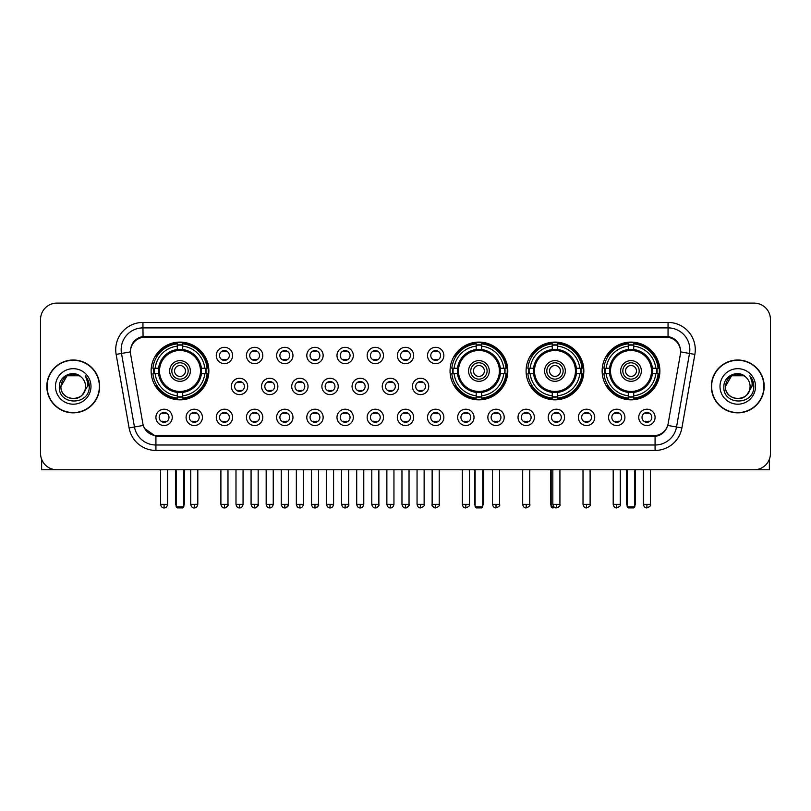 <?xml version="1.0" encoding="UTF-8"?>
<svg xmlns="http://www.w3.org/2000/svg" width="811" height="811" viewBox="0 0 811 811"><rect width="100%" height="100%" fill="white"/><g stroke="black" fill="none" stroke-linecap="round" stroke-linejoin="round"><path stroke-width="1.22" d="M450.054 370.962A28.872 28.872 0 0 0 478.926 399.833A28.872 28.872 0 0 0 507.798 370.962A28.872 28.872 0 0 0 478.926 342.1A28.872 28.872 0 0 0 450.054 370.962M526.096 370.962A28.872 28.872 0 0 0 554.967 399.833A28.872 28.872 0 0 0 583.839 370.962A28.872 28.872 0 0 0 554.967 342.1A28.872 28.872 0 0 0 526.096 370.962M602.137 370.962A28.872 28.872 0 0 0 631.009 399.833A28.872 28.872 0 0 0 659.88 370.962A28.872 28.872 0 0 0 631.009 342.1A28.872 28.872 0 0 0 602.137 370.962M151.12 370.962A28.872 28.872 0 0 0 179.991 399.833A28.872 28.872 0 0 0 208.863 370.962A28.872 28.872 0 0 0 179.991 342.1A28.872 28.872 0 0 0 151.12 370.962M202.436 417.371A8.171 8.171 0 0 1 194.265 425.542A8.171 8.171 0 0 1 186.094 417.371A8.171 8.171 0 0 1 194.265 409.2A8.171 8.171 0 0 1 202.436 417.371M189.358 417.371A4.907 4.907 0 0 0 194.265 422.278A4.907 4.907 0 0 0 199.171 417.371A4.907 4.907 0 0 0 194.265 412.475A4.907 4.907 0 0 0 189.358 417.371M232.615 417.371A8.171 8.171 0 0 1 224.444 425.542A8.171 8.171 0 0 1 216.273 417.371A8.171 8.171 0 0 1 224.444 409.2A8.171 8.171 0 0 1 232.615 417.371M219.538 417.371A4.907 4.907 0 0 0 224.444 422.278A4.907 4.907 0 0 0 229.341 417.371A4.907 4.907 0 0 0 224.444 412.475A4.907 4.907 0 0 0 219.538 417.371M262.784 417.371A8.171 8.171 0 0 1 254.613 425.542A8.171 8.171 0 0 1 246.443 417.371A8.171 8.171 0 0 1 254.613 409.2A8.171 8.171 0 0 1 262.784 417.371M249.717 417.371A4.907 4.907 0 0 0 254.613 422.278A4.907 4.907 0 0 0 259.52 417.371A4.907 4.907 0 0 0 254.613 412.475A4.907 4.907 0 0 0 249.717 417.371M292.964 417.371A8.171 8.171 0 0 1 284.793 425.542A8.171 8.171 0 0 1 276.622 417.371A8.171 8.171 0 0 1 284.793 409.2A8.171 8.171 0 0 1 292.964 417.371M279.896 417.371A4.907 4.907 0 0 0 284.793 422.278A4.907 4.907 0 0 0 289.699 417.371A4.907 4.907 0 0 0 284.793 412.475A4.907 4.907 0 0 0 279.896 417.371M323.143 417.371A8.171 8.171 0 0 1 314.972 425.542A8.171 8.171 0 0 1 306.801 417.371A8.171 8.171 0 0 1 314.972 409.2A8.171 8.171 0 0 1 323.143 417.371M310.066 417.371A4.907 4.907 0 0 0 314.972 422.278A4.907 4.907 0 0 0 319.869 417.371A4.907 4.907 0 0 0 314.972 412.475A4.907 4.907 0 0 0 310.066 417.371M353.322 417.371A8.171 8.171 0 0 1 345.151 425.542A8.171 8.171 0 0 1 336.981 417.371A8.171 8.171 0 0 1 345.151 409.2A8.171 8.171 0 0 1 353.322 417.371M340.245 417.371A4.907 4.907 0 0 0 345.151 422.278A4.907 4.907 0 0 0 350.048 417.371A4.907 4.907 0 0 0 345.151 412.475A4.907 4.907 0 0 0 340.245 417.371M383.491 417.371A8.171 8.171 0 0 1 375.321 425.542A8.171 8.171 0 0 1 367.15 417.371A8.171 8.171 0 0 1 375.321 409.2A8.171 8.171 0 0 1 383.491 417.371M370.424 417.371A4.907 4.907 0 0 0 375.321 422.278A4.907 4.907 0 0 0 380.227 417.371A4.907 4.907 0 0 0 375.321 412.475A4.907 4.907 0 0 0 370.424 417.371M413.671 417.371A8.171 8.171 0 0 1 405.5 425.542A8.171 8.171 0 0 1 397.329 417.371A8.171 8.171 0 0 1 405.5 409.2A8.171 8.171 0 0 1 413.671 417.371M400.593 417.371A4.907 4.907 0 0 0 405.5 422.278A4.907 4.907 0 0 0 410.407 417.371A4.907 4.907 0 0 0 405.5 412.475A4.907 4.907 0 0 0 400.593 417.371M443.85 417.371A8.171 8.171 0 0 1 435.679 425.542A8.171 8.171 0 0 1 427.509 417.371A8.171 8.171 0 0 1 435.679 409.2A8.171 8.171 0 0 1 443.85 417.371M430.773 417.371A4.907 4.907 0 0 0 435.679 422.278A4.907 4.907 0 0 0 440.576 417.371A4.907 4.907 0 0 0 435.679 412.475A4.907 4.907 0 0 0 430.773 417.371M474.019 417.371A8.171 8.171 0 0 1 465.849 425.542A8.171 8.171 0 0 1 457.678 417.371A8.171 8.171 0 0 1 465.849 409.2A8.171 8.171 0 0 1 474.019 417.371M460.952 417.371A4.907 4.907 0 0 0 465.849 422.278A4.907 4.907 0 0 0 470.755 417.371A4.907 4.907 0 0 0 465.849 412.475A4.907 4.907 0 0 0 460.952 417.371M504.199 417.371A8.171 8.171 0 0 1 496.028 425.542A8.171 8.171 0 0 1 487.857 417.371A8.171 8.171 0 0 1 496.028 409.2A8.171 8.171 0 0 1 504.199 417.371M491.131 417.371A4.907 4.907 0 0 0 496.028 422.278A4.907 4.907 0 0 0 500.934 417.371A4.907 4.907 0 0 0 496.028 412.475A4.907 4.907 0 0 0 491.131 417.371M534.378 417.371A8.171 8.171 0 0 1 526.207 425.542A8.171 8.171 0 0 1 518.036 417.371A8.171 8.171 0 0 1 526.207 409.2A8.171 8.171 0 0 1 534.378 417.371M521.301 417.371A4.907 4.907 0 0 0 526.207 422.278A4.907 4.907 0 0 0 531.104 417.371A4.907 4.907 0 0 0 526.207 412.475A4.907 4.907 0 0 0 521.301 417.371M564.557 417.371A8.171 8.171 0 0 1 556.387 425.542A8.171 8.171 0 0 1 548.216 417.371A8.171 8.171 0 0 1 556.387 409.2A8.171 8.171 0 0 1 564.557 417.371M551.48 417.371A4.907 4.907 0 0 0 556.387 422.278A4.907 4.907 0 0 0 561.283 417.371A4.907 4.907 0 0 0 556.387 412.475A4.907 4.907 0 0 0 551.48 417.371M594.727 417.371A8.171 8.171 0 0 1 586.556 425.542A8.171 8.171 0 0 1 578.385 417.371A8.171 8.171 0 0 1 586.556 409.2A8.171 8.171 0 0 1 594.727 417.371M581.659 417.371A4.907 4.907 0 0 0 586.556 422.278A4.907 4.907 0 0 0 591.462 417.371A4.907 4.907 0 0 0 586.556 412.475A4.907 4.907 0 0 0 581.659 417.371M624.906 417.371A8.171 8.171 0 0 1 616.735 425.542A8.171 8.171 0 0 1 608.564 417.371A8.171 8.171 0 0 1 616.735 409.2A8.171 8.171 0 0 1 624.906 417.371M611.829 417.371A4.907 4.907 0 0 0 616.735 422.278A4.907 4.907 0 0 0 621.642 417.371A4.907 4.907 0 0 0 616.735 412.475A4.907 4.907 0 0 0 611.829 417.371M655.085 417.371A8.171 8.171 0 0 1 646.914 425.542A8.171 8.171 0 0 1 638.744 417.371A8.171 8.171 0 0 1 646.914 409.2A8.171 8.171 0 0 1 655.085 417.371M642.008 417.371A4.907 4.907 0 0 0 646.914 422.278A4.907 4.907 0 0 0 651.811 417.371A4.907 4.907 0 0 0 646.914 412.475A4.907 4.907 0 0 0 642.008 417.371M172.256 417.371A8.171 8.171 0 0 1 164.086 425.542A8.171 8.171 0 0 1 155.915 417.371A8.171 8.171 0 0 1 164.086 409.2A8.171 8.171 0 0 1 172.256 417.371M159.189 417.371A4.907 4.907 0 0 0 164.086 422.278A4.907 4.907 0 0 0 168.992 417.371A4.907 4.907 0 0 0 164.086 412.475A4.907 4.907 0 0 0 159.189 417.371M247.7 386.431A8.171 8.171 0 0 1 239.529 394.602A8.171 8.171 0 0 1 231.358 386.431A8.171 8.171 0 0 1 239.529 378.261A8.171 8.171 0 0 1 247.7 386.431M234.622 386.431A4.907 4.907 0 0 0 239.529 391.338A4.907 4.907 0 0 0 244.435 386.431A4.907 4.907 0 0 0 239.529 381.535A4.907 4.907 0 0 0 234.622 386.431M277.879 386.431A8.171 8.171 0 0 1 269.708 394.602A8.171 8.171 0 0 1 261.537 386.431A8.171 8.171 0 0 1 269.708 378.261A8.171 8.171 0 0 1 277.879 386.431M264.802 386.431A4.907 4.907 0 0 0 269.708 391.338A4.907 4.907 0 0 0 274.605 386.431A4.907 4.907 0 0 0 269.708 381.535A4.907 4.907 0 0 0 264.802 386.431M308.048 386.431A8.171 8.171 0 0 1 299.877 394.602A8.171 8.171 0 0 1 291.717 386.431A8.171 8.171 0 0 1 299.877 378.261A8.171 8.171 0 0 1 308.048 386.431M294.981 386.431A4.907 4.907 0 0 0 299.877 391.338A4.907 4.907 0 0 0 304.784 386.431A4.907 4.907 0 0 0 299.877 381.535A4.907 4.907 0 0 0 294.981 386.431M338.228 386.431A8.171 8.171 0 0 1 330.057 394.602A8.171 8.171 0 0 1 321.886 386.431A8.171 8.171 0 0 1 330.057 378.261A8.171 8.171 0 0 1 338.228 386.431M325.16 386.431A4.907 4.907 0 0 0 330.057 391.338A4.907 4.907 0 0 0 334.963 386.431A4.907 4.907 0 0 0 330.057 381.535A4.907 4.907 0 0 0 325.16 386.431M368.407 386.431A8.171 8.171 0 0 1 360.236 394.602A8.171 8.171 0 0 1 352.065 386.431A8.171 8.171 0 0 1 360.236 378.261A8.171 8.171 0 0 1 368.407 386.431M355.33 386.431A4.907 4.907 0 0 0 360.236 391.338A4.907 4.907 0 0 0 365.143 386.431A4.907 4.907 0 0 0 360.236 381.535A4.907 4.907 0 0 0 355.33 386.431M398.586 386.431A8.171 8.171 0 0 1 390.415 394.602A8.171 8.171 0 0 1 382.245 386.431A8.171 8.171 0 0 1 390.415 378.261A8.171 8.171 0 0 1 398.586 386.431M385.509 386.431A4.907 4.907 0 0 0 390.415 391.338A4.907 4.907 0 0 0 395.312 386.431A4.907 4.907 0 0 0 390.415 381.535A4.907 4.907 0 0 0 385.509 386.431M428.755 386.431A8.171 8.171 0 0 1 420.585 394.602A8.171 8.171 0 0 1 412.414 386.431A8.171 8.171 0 0 1 420.585 378.261A8.171 8.171 0 0 1 428.755 386.431M415.688 386.431A4.907 4.907 0 0 0 420.585 391.338A4.907 4.907 0 0 0 425.491 386.431A4.907 4.907 0 0 0 420.585 381.535A4.907 4.907 0 0 0 415.688 386.431M232.615 355.492A8.171 8.171 0 0 1 224.444 363.663A8.171 8.171 0 0 1 216.273 355.492A8.171 8.171 0 0 1 224.444 347.321A8.171 8.171 0 0 1 232.615 355.492M219.538 355.492A4.907 4.907 0 0 0 224.444 360.398A4.907 4.907 0 0 0 229.341 355.492A4.907 4.907 0 0 0 224.444 350.595A4.907 4.907 0 0 0 219.538 355.492M262.784 355.492A8.171 8.171 0 0 1 254.613 363.663A8.171 8.171 0 0 1 246.443 355.492A8.171 8.171 0 0 1 254.613 347.321A8.171 8.171 0 0 1 262.784 355.492M249.717 355.492A4.907 4.907 0 0 0 254.613 360.398A4.907 4.907 0 0 0 259.52 355.492A4.907 4.907 0 0 0 254.613 350.595A4.907 4.907 0 0 0 249.717 355.492M292.964 355.492A8.171 8.171 0 0 1 284.793 363.663A8.171 8.171 0 0 1 276.622 355.492A8.171 8.171 0 0 1 284.793 347.321A8.171 8.171 0 0 1 292.964 355.492M279.896 355.492A4.907 4.907 0 0 0 284.793 360.398A4.907 4.907 0 0 0 289.699 355.492A4.907 4.907 0 0 0 284.793 350.595A4.907 4.907 0 0 0 279.896 355.492M323.143 355.492A8.171 8.171 0 0 1 314.972 363.663A8.171 8.171 0 0 1 306.801 355.492A8.171 8.171 0 0 1 314.972 347.321A8.171 8.171 0 0 1 323.143 355.492M310.066 355.492A4.907 4.907 0 0 0 314.972 360.398A4.907 4.907 0 0 0 319.869 355.492A4.907 4.907 0 0 0 314.972 350.595A4.907 4.907 0 0 0 310.066 355.492M353.322 355.492A8.171 8.171 0 0 1 345.151 363.663A8.171 8.171 0 0 1 336.981 355.492A8.171 8.171 0 0 1 345.151 347.321A8.171 8.171 0 0 1 353.322 355.492M340.245 355.492A4.907 4.907 0 0 0 345.151 360.398A4.907 4.907 0 0 0 350.048 355.492A4.907 4.907 0 0 0 345.151 350.595A4.907 4.907 0 0 0 340.245 355.492M383.491 355.492A8.171 8.171 0 0 1 375.321 363.663A8.171 8.171 0 0 1 367.15 355.492A8.171 8.171 0 0 1 375.321 347.321A8.171 8.171 0 0 1 383.491 355.492M370.424 355.492A4.907 4.907 0 0 0 375.321 360.398A4.907 4.907 0 0 0 380.227 355.492A4.907 4.907 0 0 0 375.321 350.595A4.907 4.907 0 0 0 370.424 355.492M413.671 355.492A8.171 8.171 0 0 1 405.5 363.663A8.171 8.171 0 0 1 397.329 355.492A8.171 8.171 0 0 1 405.5 347.321A8.171 8.171 0 0 1 413.671 355.492M400.593 355.492A4.907 4.907 0 0 0 405.5 360.398A4.907 4.907 0 0 0 410.407 355.492A4.907 4.907 0 0 0 405.5 350.595A4.907 4.907 0 0 0 400.593 355.492M443.85 355.492A8.171 8.171 0 0 1 435.679 363.663A8.171 8.171 0 0 1 427.509 355.492A8.171 8.171 0 0 1 435.679 347.321A8.171 8.171 0 0 1 443.85 355.492M430.773 355.492A4.907 4.907 0 0 0 435.679 360.398A4.907 4.907 0 0 0 440.576 355.492A4.907 4.907 0 0 0 435.679 350.595A4.907 4.907 0 0 0 430.773 355.492M130.652 354.397A14.71 14.71 0 0 1 145.128 337.143L665.872 337.143A14.71 14.71 0 0 1 680.348 354.397L668.152 423.575A14.71 14.71 0 0 1 653.666 435.73L157.334 435.73A14.71 14.71 0 0 1 142.848 423.575L130.652 354.397M153.715 373.689A26.418 26.418 0 0 1 153.715 368.245M604.732 373.689A26.418 26.418 0 0 1 604.732 368.245M528.691 373.689A26.418 26.418 0 0 1 528.691 368.245M452.65 373.689A26.418 26.418 0 0 1 452.65 368.245M46.815 386.431A26.418 26.418 0 0 0 73.233 412.85A26.418 26.418 0 0 0 99.652 386.431A26.418 26.418 0 0 0 73.233 360.013A26.418 26.418 0 0 0 46.815 386.431M711.348 386.431A26.418 26.418 0 0 0 737.767 412.85A26.418 26.418 0 0 0 764.185 386.431A26.418 26.418 0 0 0 737.767 360.013A26.418 26.418 0 0 0 711.348 386.431M130.49 349.673L130.449 351.873L130.49 349.673C131.625 342.424 135.782 338.035 142.949 336.484L668.051 336.484C675.208 338.025 679.365 342.414 680.51 349.673L680.551 351.873M142.949 322.433L668.051 322.433A27.239 27.239 0 0 1 694.865 354.397L681.899 427.934A27.239 27.239 0 0 1 655.075 450.44L155.925 450.44A27.239 27.239 0 0 1 129.101 427.934L116.135 354.397A27.239 27.239 0 0 1 142.949 322.433L142.949 327.877L668.051 327.877A21.785 21.785 0 0 1 689.502 353.454L676.536 426.981A21.785 21.785 0 0 1 655.075 444.996L155.925 444.996A21.785 21.785 0 0 1 134.464 426.981L121.498 353.454A21.785 21.785 0 0 1 142.949 327.877L143.071 336.464M134.413 340.955L138.326 337.994M138.458 337.923L142.26 336.606M655.075 450.44L655.075 436.45C661.553 435.375 665.74 431.695 667.646 425.42C665.75 431.695 661.563 435.365 655.075 436.45L157.618 436.551L155.925 436.45L144.449 428.38M679.101 344.624L680.51 349.673M770.45 319.433A16.342 16.342 0 0 0 754.108 303.101L56.892 303.101A16.342 16.342 0 0 0 40.55 319.433L40.55 453.43A16.342 16.342 0 0 0 56.892 469.772L754.108 469.772A16.342 16.342 0 0 0 770.45 453.43L770.45 319.433L770.45 453.43M667.706 425.43L676.536 426.981L689.502 353.454L694.865 354.397M40.55 319.433L40.55 453.43M754.108 303.101L56.892 303.101M56.892 469.772L754.108 469.772M99.378 386.431A26.145 26.145 0 0 0 73.233 360.287A26.145 26.145 0 0 0 47.089 386.431A26.145 26.145 0 0 0 73.233 412.586A26.145 26.145 0 0 0 99.378 386.431M81.293 377.135A12.307 12.307 0 0 1 85.54 386.431C86.301 402.317 60.166 402.317 60.926 386.431L67.08 375.777L79.387 375.777L81.293 377.135C73.74 369.218 59.193 375.736 59.335 386.431C57.946 405.439 88.764 405.936 89.261 387.354L89.291 386.431C89.24 382.397 87.902 378.849 85.256 375.797C87.264 379.092 87.973 382.64 87.375 386.431L82.661 394.349A12.307 12.307 0 0 0 85.54 386.431C86.301 402.317 60.166 402.317 60.926 386.431C62.123 377.591 67.191 373.597 76.143 374.469M82.661 394.349C76.133 403.179 60.278 397.532 60.926 386.431M55.472 386.431A17.761 17.761 0 0 0 73.233 404.192A17.761 17.761 0 0 0 90.994 386.431A17.761 17.761 0 0 0 73.233 368.681A17.761 17.761 0 0 0 55.472 386.431M85.378 375.929L89.281 386.898M41.635 459.3L41.635 469.772L104.822 469.772M763.911 386.431A26.145 26.145 0 0 0 737.767 360.287A26.145 26.145 0 0 0 711.622 386.431A26.145 26.145 0 0 0 737.767 412.586A26.145 26.145 0 0 0 763.911 386.431M745.836 377.135A12.307 12.307 0 0 1 750.074 386.431C750.834 402.317 724.699 402.317 725.46 386.431L731.613 375.777L743.92 375.777L745.836 377.135C738.274 369.218 723.736 375.736 723.868 386.431C722.489 405.439 753.297 405.936 753.794 387.354L753.824 386.431C753.774 382.397 752.436 378.849 749.79 375.797C751.797 379.092 752.507 382.64 751.919 386.431L747.205 394.349A12.307 12.307 0 0 0 750.074 386.431C750.834 402.317 724.699 402.317 725.46 386.431C726.656 377.591 731.725 373.597 740.676 374.469M747.205 394.349C740.666 403.179 724.821 397.532 725.46 386.431M720.006 386.431A17.761 17.761 0 0 0 737.767 404.192A17.761 17.761 0 0 0 755.528 386.431A17.761 17.761 0 0 0 737.767 368.681A17.761 17.761 0 0 0 720.006 386.431M749.911 375.929L753.814 386.898M201.169 373.689A21.35 21.35 0 0 0 182.718 349.784L182.718 349.784A21.35 21.35 0 0 0 158.814 373.689A21.35 21.35 0 0 0 201.169 373.689L201.169 373.689A21.35 21.35 0 0 1 182.718 392.139L182.718 395.768A24.948 24.948 0 0 0 204.788 373.689L207.089 373.689A27.239 27.239 0 0 1 182.718 398.069L182.718 395.768M154.262 373.689A25.871 25.871 0 0 1 154.262 368.245M182.718 345.233A25.871 25.871 0 0 0 177.274 345.233M205.72 368.245A25.871 25.871 0 0 1 205.72 373.689M204.788 368.245L207.089 368.245A27.239 27.239 0 0 0 182.718 343.864L182.718 349.531A21.603 21.603 0 0 1 201.432 368.245L204.788 368.245A24.948 24.948 0 0 0 182.718 346.165M155.195 373.689L152.894 373.689A27.239 27.239 0 0 0 177.274 398.069L177.274 392.402A21.603 21.603 0 0 1 158.561 373.689L155.195 373.689A24.948 24.948 0 0 0 177.274 395.768M204.788 373.689L201.432 373.689A21.603 21.603 0 0 1 182.718 392.402L182.718 392.139M158.814 373.689L158.814 373.689A21.35 21.35 0 0 0 177.274 392.139M182.718 396.691A25.871 25.871 0 0 1 177.274 396.691M177.274 346.165L177.274 343.864A27.239 27.239 0 0 0 152.894 368.245L158.561 368.245A21.603 21.603 0 0 1 177.274 349.531L177.274 346.165A24.948 24.948 0 0 0 155.195 368.245M200.479 370.962A20.478 20.478 0 0 1 179.991 391.449A20.478 20.478 0 0 1 159.514 370.962A20.478 20.478 0 0 1 179.991 350.484A20.478 20.478 0 0 1 200.479 370.962M190.342 370.962A10.35 10.35 0 0 0 179.991 360.621A10.35 10.35 0 0 0 169.641 370.962A10.35 10.35 0 0 0 179.991 381.312A10.35 10.35 0 0 0 190.342 370.962M188.162 370.962A8.171 8.171 0 0 0 179.991 362.791A8.171 8.171 0 0 0 171.82 370.962A8.171 8.171 0 0 0 179.991 379.132A8.171 8.171 0 0 0 188.162 370.962M185.445 370.962A5.444 5.444 0 0 1 179.991 376.416A5.444 5.444 0 0 1 174.547 370.962A5.444 5.444 0 0 1 179.991 365.518A5.444 5.444 0 0 1 185.445 370.962A5.444 5.444 0 0 1 179.991 376.416A5.444 5.444 0 0 1 174.547 370.962A5.444 5.444 0 0 1 179.991 365.518A5.444 5.444 0 0 1 185.445 370.962M157.07 356.262L155.783 356.262A28.324 28.324 0 0 1 208.315 370.962A28.324 28.324 0 0 1 155.783 385.671L157.07 385.671M176.18 469.772L176.18 506.814L183.803 506.814L183.803 469.772M176.18 506.814L177.274 507.899L182.718 507.899L183.803 506.814M500.103 373.689A21.35 21.35 0 0 0 481.653 349.784L481.653 349.784A21.35 21.35 0 0 0 457.749 373.689A21.35 21.35 0 0 0 500.103 373.689L500.103 373.689A21.35 21.35 0 0 1 481.653 392.139L481.653 395.768A24.948 24.948 0 0 0 503.722 373.689L506.023 373.689A27.239 27.239 0 0 1 481.653 398.069L481.653 395.768M453.197 373.689A25.871 25.871 0 0 1 453.197 368.245M481.653 345.233A25.871 25.871 0 0 0 476.199 345.233M504.655 368.245A25.871 25.871 0 0 1 504.655 373.689M503.722 368.245L506.023 368.245A27.239 27.239 0 0 0 481.653 343.864L481.653 349.531A21.603 21.603 0 0 1 500.357 368.245L503.722 368.245A24.948 24.948 0 0 0 481.653 346.165M454.13 373.689L451.828 373.689A27.239 27.239 0 0 0 476.199 398.069L476.199 392.402A21.603 21.603 0 0 1 457.495 373.689L454.13 373.689A24.948 24.948 0 0 0 476.199 395.768M503.722 373.689L500.357 373.689A21.603 21.603 0 0 1 481.653 392.402L481.653 392.139M457.749 373.689L457.749 373.689A21.35 21.35 0 0 0 476.199 392.139M481.653 396.691A25.871 25.871 0 0 1 476.199 396.691M476.199 346.165L476.199 343.864A27.239 27.239 0 0 0 451.828 368.245L457.495 368.245A21.603 21.603 0 0 1 476.199 349.531L476.199 346.165A24.948 24.948 0 0 0 454.13 368.245M499.404 370.962A20.478 20.478 0 0 1 478.926 391.449A20.478 20.478 0 0 1 458.448 370.962A20.478 20.478 0 0 1 478.926 350.484A20.478 20.478 0 0 1 499.404 370.962M489.276 370.962A10.35 10.35 0 0 0 478.926 360.621A10.35 10.35 0 0 0 468.576 370.962A10.35 10.35 0 0 0 478.926 381.312A10.35 10.35 0 0 0 489.276 370.962M487.097 370.962A8.171 8.171 0 0 0 478.926 362.791A8.171 8.171 0 0 0 470.755 370.962A8.171 8.171 0 0 0 478.926 379.132A8.171 8.171 0 0 0 487.097 370.962M484.37 370.962A5.444 5.444 0 0 1 478.926 376.416A5.444 5.444 0 0 1 473.482 370.962A5.444 5.444 0 0 1 478.926 365.518A5.444 5.444 0 0 1 484.37 370.962M473.482 370.962A5.444 5.444 0 0 1 478.926 365.518A5.444 5.444 0 0 0 473.482 370.962A5.444 5.444 0 0 0 478.926 376.416A5.444 5.444 0 0 1 473.482 370.962M456.005 356.262L454.718 356.262A28.324 28.324 0 0 1 507.25 370.962A28.324 28.324 0 0 1 454.718 385.671L456.005 385.671M475.114 469.772L475.114 506.814L482.738 506.814L482.738 469.772M475.114 506.814L476.199 507.899L481.653 507.899L482.738 506.814M576.145 373.689A21.35 21.35 0 0 0 557.694 349.784L557.694 349.784A21.35 21.35 0 0 0 533.79 373.689A21.35 21.35 0 0 0 576.145 373.689L576.145 373.689A21.35 21.35 0 0 1 557.694 392.139L557.694 395.768A24.948 24.948 0 0 0 579.764 373.689L582.065 373.689A27.239 27.239 0 0 1 557.694 398.069L557.694 395.768M529.238 373.689A25.871 25.871 0 0 1 529.238 368.245M557.694 345.233A25.871 25.871 0 0 0 552.24 345.233M580.696 368.245A25.871 25.871 0 0 1 580.696 373.689M579.764 368.245L582.065 368.245A27.239 27.239 0 0 0 557.694 343.864L557.694 349.531A21.603 21.603 0 0 1 576.398 368.245L579.764 368.245A24.948 24.948 0 0 0 557.694 346.165M530.171 373.689L527.87 373.689A27.239 27.239 0 0 0 552.24 398.069L552.24 392.402A21.603 21.603 0 0 1 533.526 373.689L530.171 373.689A24.948 24.948 0 0 0 552.24 395.768M579.764 373.689L576.398 373.689A21.603 21.603 0 0 1 557.694 392.402L557.694 392.139M533.79 373.689L533.79 373.689A21.35 21.35 0 0 0 552.24 392.139M557.694 396.691A25.871 25.871 0 0 1 552.24 396.691M552.24 346.165L552.24 343.864A27.239 27.239 0 0 0 527.87 368.245L533.526 368.245A21.603 21.603 0 0 1 552.24 349.531L552.24 346.165A24.948 24.948 0 0 0 530.171 368.245M575.445 370.962A20.478 20.478 0 0 1 554.967 391.449A20.478 20.478 0 0 1 534.49 370.962A20.478 20.478 0 0 1 554.967 350.484A20.478 20.478 0 0 1 575.445 370.962M565.318 370.962A10.35 10.35 0 0 0 554.967 360.621A10.35 10.35 0 0 0 544.617 370.962A10.35 10.35 0 0 0 554.967 381.312A10.35 10.35 0 0 0 565.318 370.962M563.138 370.962A8.171 8.171 0 0 0 554.967 362.791A8.171 8.171 0 0 0 546.796 370.962A8.171 8.171 0 0 0 554.967 379.132A8.171 8.171 0 0 0 563.138 370.962M560.411 370.962A5.444 5.444 0 0 1 554.967 376.416A5.444 5.444 0 0 1 549.523 370.962A5.444 5.444 0 0 1 554.967 365.518A5.444 5.444 0 0 1 560.411 370.962M532.046 356.262L530.759 356.262A28.324 28.324 0 0 1 583.291 370.962A28.324 28.324 0 0 1 530.759 385.671L532.046 385.671M551.156 469.772L551.156 506.814L553.832 506.814M551.156 506.814L552.24 507.899L558.181 507.412M652.186 373.689A21.35 21.35 0 0 0 633.726 349.784L633.726 349.784A21.35 21.35 0 0 0 609.831 373.689A21.35 21.35 0 0 0 652.186 373.689L652.186 373.689A21.35 21.35 0 0 1 633.726 392.139L633.726 395.768A24.948 24.948 0 0 0 655.805 373.689L658.106 373.689A27.239 27.239 0 0 1 633.726 398.069L633.726 395.768M605.28 373.689A25.871 25.871 0 0 1 605.28 368.245M633.726 345.233A25.871 25.871 0 0 0 628.282 345.233M656.738 368.245A25.871 25.871 0 0 1 656.738 373.689M655.805 368.245L658.106 368.245A27.239 27.239 0 0 0 633.726 343.864L633.726 349.531A21.603 21.603 0 0 1 652.439 368.245L655.805 368.245A24.948 24.948 0 0 0 633.726 346.165M606.212 373.689L603.911 373.689A27.239 27.239 0 0 0 628.282 398.069L628.282 392.402A21.603 21.603 0 0 1 609.568 373.689L606.212 373.689A24.948 24.948 0 0 0 628.282 395.768M655.805 373.689L652.439 373.689A21.603 21.603 0 0 1 633.726 392.402L633.726 392.139M609.831 373.689L609.831 373.689A21.35 21.35 0 0 0 628.282 392.139M633.726 396.691A25.871 25.871 0 0 1 628.282 396.691M628.282 346.165L628.282 343.864A27.239 27.239 0 0 0 603.911 368.245L609.568 368.245A21.603 21.603 0 0 1 628.282 349.531L628.282 346.165A24.948 24.948 0 0 0 606.212 368.245M651.486 370.962A20.478 20.478 0 0 1 631.009 391.449A20.478 20.478 0 0 1 610.521 370.962A20.478 20.478 0 0 1 631.009 350.484A20.478 20.478 0 0 1 651.486 370.962M641.359 370.962A10.35 10.35 0 0 0 631.009 360.621A10.35 10.35 0 0 0 620.658 370.962A10.35 10.35 0 0 0 631.009 381.312A10.35 10.35 0 0 0 641.359 370.962M639.18 370.962A8.171 8.171 0 0 0 631.009 362.791A8.171 8.171 0 0 0 622.838 370.962A8.171 8.171 0 0 0 631.009 379.132A8.171 8.171 0 0 0 639.18 370.962M636.453 370.962A5.444 5.444 0 0 1 631.009 376.416A5.444 5.444 0 0 1 625.555 370.962A5.444 5.444 0 0 1 631.009 365.518A5.444 5.444 0 0 1 636.453 370.962M625.555 370.962A5.444 5.444 0 0 0 631.009 376.416A5.444 5.444 0 0 1 625.555 370.962A5.444 5.444 0 0 1 631.009 365.518M608.088 356.262L606.8 356.262A28.324 28.324 0 0 1 659.333 370.962A28.324 28.324 0 0 1 606.8 385.671L608.088 385.671M627.197 469.772L627.197 506.814L634.82 506.814L634.82 469.772M627.197 506.814L628.282 507.899L633.726 507.899L634.82 506.814M222.812 360.114L222.812 359.344A4.177 4.177 0 0 0 226.076 359.344L226.076 360.114M226.076 350.879L226.076 351.65A4.177 4.177 0 0 0 222.812 351.65L222.812 350.879M252.981 360.114L252.981 359.344A4.177 4.177 0 0 0 256.256 359.344L256.256 360.114M256.256 350.879L256.256 351.65A4.177 4.177 0 0 0 252.981 351.65L252.981 350.879M283.161 360.114L283.161 359.344A4.177 4.177 0 0 0 286.425 359.344L286.425 360.114M286.425 350.879L286.425 351.65A4.177 4.177 0 0 0 283.161 351.65L283.161 350.879M313.34 360.114L313.34 359.344A4.177 4.177 0 0 0 316.604 359.344L316.604 360.114M316.604 350.879L316.604 351.65A4.177 4.177 0 0 0 313.34 351.65L313.34 350.879M343.509 360.114L343.509 359.344A4.177 4.177 0 0 0 346.784 359.344L346.784 360.114M346.784 350.879L346.784 351.65A4.177 4.177 0 0 0 343.509 351.65L343.509 350.879M373.689 360.114L373.689 359.344A4.177 4.177 0 0 0 376.953 359.344L376.953 360.114M376.953 350.879L376.953 351.65A4.177 4.177 0 0 0 373.689 351.65L373.689 350.879M403.868 360.114L403.868 359.344A4.177 4.177 0 0 0 407.132 359.344L407.132 360.114M407.132 350.879L407.132 351.65A4.177 4.177 0 0 0 403.868 351.65L403.868 350.879M434.047 360.114L434.047 359.344A4.177 4.177 0 0 0 437.311 359.344L437.311 360.114M437.311 350.879L437.311 351.65A4.177 4.177 0 0 0 434.047 351.65L434.047 350.879M237.897 391.054L237.897 390.284A4.177 4.177 0 0 0 241.161 390.284L241.161 391.054M241.161 381.809L241.161 382.589A4.177 4.177 0 0 0 237.897 382.589L237.897 381.809M268.076 391.054L268.076 390.284A4.177 4.177 0 0 0 271.34 390.284L271.34 391.054M271.34 381.809L271.34 382.589A4.177 4.177 0 0 0 268.076 382.589L268.076 381.809M298.245 391.054L298.245 390.284A4.177 4.177 0 0 0 301.52 390.284L301.52 391.054M301.52 381.809L301.52 382.589A4.177 4.177 0 0 0 298.245 382.589L298.245 381.809M328.425 391.054L328.425 390.284A4.177 4.177 0 0 0 331.689 390.284L331.689 391.054M331.689 381.809L331.689 382.589A4.177 4.177 0 0 0 328.425 382.589L328.425 381.809M358.604 391.054L358.604 390.284A4.177 4.177 0 0 0 361.868 390.284L361.868 391.054M361.868 381.809L361.868 382.589A4.177 4.177 0 0 0 358.604 382.589L358.604 381.809M388.773 391.054L388.773 390.284A4.177 4.177 0 0 0 392.048 390.284L392.048 391.054M392.048 381.809L392.048 382.589A4.177 4.177 0 0 0 388.773 382.589L388.773 381.809M418.952 391.054L418.952 390.284A4.177 4.177 0 0 0 422.227 390.284L422.227 391.054M422.227 381.809L422.227 382.589A4.177 4.177 0 0 0 418.952 382.589L418.952 381.809M162.453 421.994L162.453 421.223A4.177 4.177 0 0 0 165.718 421.223L165.718 421.994M165.718 412.748L165.718 413.529A4.177 4.177 0 0 0 162.453 413.529L162.453 412.748M769.365 459.3L769.365 469.772L706.178 469.772M192.633 421.994L192.633 421.223A4.177 4.177 0 0 0 195.897 421.223L195.897 421.994M195.897 412.748L195.897 413.529A4.177 4.177 0 0 0 192.633 413.529L192.633 412.748M222.812 421.994L222.812 421.223A4.177 4.177 0 0 0 226.076 421.223L226.076 421.994M226.076 412.748L226.076 413.529A4.177 4.177 0 0 0 222.812 413.529L222.812 412.748M252.981 421.994L252.981 421.223A4.177 4.177 0 0 0 256.256 421.223L256.256 421.994M256.256 412.748L256.256 413.529A4.177 4.177 0 0 0 252.981 413.529L252.981 412.748M283.161 421.994L283.161 421.223A4.177 4.177 0 0 0 286.425 421.223L286.425 421.994M286.425 412.748L286.425 413.529A4.177 4.177 0 0 0 283.161 413.529L283.161 412.748M313.34 421.994L313.34 421.223A4.177 4.177 0 0 0 316.604 421.223L316.604 421.994M316.604 412.748L316.604 413.529A4.177 4.177 0 0 0 313.34 413.529L313.34 412.748M343.509 421.994L343.509 421.223A4.177 4.177 0 0 0 346.784 421.223L346.784 421.994M346.784 412.748L346.784 413.529A4.177 4.177 0 0 0 343.509 413.529L343.509 412.748M373.689 421.994L373.689 421.223A4.177 4.177 0 0 0 376.953 421.223L376.953 421.994M376.953 412.748L376.953 413.529A4.177 4.177 0 0 0 373.689 413.529L373.689 412.748M403.868 421.994L403.868 421.223A4.177 4.177 0 0 0 407.132 421.223L407.132 421.994M407.132 412.748L407.132 413.529A4.177 4.177 0 0 0 403.868 413.529L403.868 412.748M434.047 421.994L434.047 421.223A4.177 4.177 0 0 0 437.311 421.223L437.311 421.994M437.311 412.748L437.311 413.529A4.177 4.177 0 0 0 434.047 413.529L434.047 412.748M464.216 421.994L464.216 421.223A4.177 4.177 0 0 0 467.491 421.223L467.491 421.994M467.491 412.748L467.491 413.529A4.177 4.177 0 0 0 464.216 413.529L464.216 412.748M494.396 421.994L494.396 421.223A4.177 4.177 0 0 0 497.66 421.223L497.66 421.994M497.66 412.748L497.66 413.529A4.177 4.177 0 0 0 494.396 413.529L494.396 412.748M524.575 421.994L524.575 421.223A4.177 4.177 0 0 0 527.839 421.223L527.839 421.994M527.839 412.748L527.839 413.529A4.177 4.177 0 0 0 524.575 413.529L524.575 412.748M554.744 421.994L554.744 421.223A4.177 4.177 0 0 0 558.019 421.223L558.019 421.994M558.019 412.748L558.019 413.529A4.177 4.177 0 0 0 554.744 413.529L554.744 412.748M584.924 421.994L584.924 421.223A4.177 4.177 0 0 0 588.188 421.223L588.188 421.994M588.188 412.748L588.188 413.529A4.177 4.177 0 0 0 584.924 413.529L584.924 412.748M615.103 421.994L615.103 421.223A4.177 4.177 0 0 0 618.367 421.223L618.367 421.994M618.367 412.748L618.367 413.529A4.177 4.177 0 0 0 615.103 413.529L615.103 412.748M645.282 421.994L645.282 421.223A4.177 4.177 0 0 0 648.547 421.223L648.547 421.994M648.547 412.748L648.547 413.529A4.177 4.177 0 0 0 645.282 413.529L645.282 412.748M668.051 322.433L668.051 336.484M116.135 354.397L121.498 353.454A21.785 21.785 0 0 1 121.163 349.673M121.498 353.454L130.429 351.873M155.925 450.44L155.925 436.45M129.101 427.934L143.294 425.43M680.571 351.873L689.502 353.454M676.536 426.981L681.899 427.934M175.632 469.772L175.632 503.55L176.18 503.55M179.991 376.416A5.444 5.444 0 0 1 174.547 370.962A5.444 5.444 0 0 1 179.991 365.518M183.803 503.55L184.35 503.55L184.35 469.772M177.274 396.944A26.114 26.114 0 0 0 182.718 396.944M205.964 373.689A26.114 26.114 0 0 0 205.964 368.245M182.718 344.989A26.114 26.114 0 0 0 177.274 344.989M474.567 469.772L474.567 503.55L475.114 503.55M482.738 503.55L483.285 503.55L483.285 469.772M476.199 396.944A26.114 26.114 0 0 0 481.653 396.944M504.898 373.689A26.114 26.114 0 0 0 504.898 368.245M481.653 344.989A26.114 26.114 0 0 0 476.199 344.989M550.608 469.772L550.608 503.55L551.156 503.55M554.967 376.416A5.444 5.444 0 0 1 549.523 370.962A5.444 5.444 0 0 1 554.967 365.518M552.24 396.944A26.114 26.114 0 0 0 557.694 396.944M580.94 373.689A26.114 26.114 0 0 0 580.94 368.245M557.694 344.989A26.114 26.114 0 0 0 552.24 344.989M626.65 469.772L626.65 503.55L627.197 503.55M634.82 503.55L635.368 503.55L635.368 469.772M628.282 396.944A26.114 26.114 0 0 0 633.726 396.944M656.981 373.689A26.114 26.114 0 0 0 656.981 368.245M633.726 344.989A26.114 26.114 0 0 0 628.282 344.989M239.529 504.361L235.991 504.361C236.609 506.885 237.785 508.071 239.529 507.899L239.529 504.361L243.067 504.361L243.067 469.772M269.708 504.361L266.17 504.361C266.778 506.885 267.965 508.071 269.708 507.899L269.708 504.361L273.246 504.361L273.246 469.772M299.877 504.361L296.339 504.361C296.958 506.885 298.144 508.071 299.877 507.899L299.877 504.361L303.426 504.361L303.426 469.772M330.057 504.361L326.519 504.361C327.137 506.885 328.313 508.071 330.057 507.899L330.057 504.361L333.595 504.361L333.595 469.772M360.236 504.361L356.698 504.361C357.316 506.885 358.492 508.071 360.236 507.899L360.236 504.361L363.774 504.361L363.774 469.772M390.415 504.361L386.867 504.361C387.486 506.885 388.672 508.071 390.415 507.899L390.415 504.361L393.953 504.361L393.953 469.772M420.585 504.361L417.047 504.361C417.665 506.885 418.841 508.071 420.585 507.899L420.585 504.361L424.133 504.361L424.133 469.772M164.086 504.361L160.548 504.361C161.166 506.885 162.342 508.071 164.086 507.899L164.086 504.361L167.634 504.361L167.634 469.772M194.265 504.361L190.727 504.361C191.345 506.885 192.521 508.071 194.265 507.899L194.265 504.361L197.803 504.361L197.803 469.772M224.444 504.361L220.896 504.361C221.515 506.885 222.701 508.071 224.444 507.899L224.444 504.361L227.982 504.361C228.702 505.496 227.516 506.672 224.444 507.899C226.188 508.071 227.364 506.885 227.982 504.361L227.982 469.772M254.613 504.361L251.075 504.361C251.694 506.885 252.88 508.071 254.613 507.899L254.613 504.361L258.162 504.361C258.881 505.496 257.695 506.672 254.613 507.899C256.357 508.071 257.543 506.885 258.162 504.361L258.162 469.772M284.793 504.361L281.255 504.361C281.873 506.885 283.049 508.071 284.793 507.899L284.793 504.361L288.331 504.361C289.051 505.496 287.875 506.672 284.793 507.899C286.536 508.071 287.712 506.885 288.331 504.361L288.331 469.772M314.972 504.361L311.434 504.361C312.053 506.885 313.228 508.071 314.972 507.899L314.972 504.361L318.51 504.361C319.23 505.496 318.054 506.672 314.972 507.899C316.716 508.071 317.892 506.885 318.51 504.361L318.51 469.772M345.151 504.361L341.603 504.361C342.222 506.885 343.408 508.071 345.151 507.899L345.151 504.361L348.689 504.361C349.409 505.496 348.223 506.672 345.151 507.899C346.885 508.071 348.071 506.885 348.689 504.361L348.689 469.772M375.321 504.361L371.783 504.361C372.401 506.885 373.577 508.071 375.321 507.899L375.321 504.361L378.869 504.361C379.578 505.496 378.402 506.672 375.321 507.899C377.064 508.071 378.25 506.885 378.869 504.361L378.869 469.772M405.5 504.361L401.962 504.361L401.962 469.772L401.962 504.361C402.58 506.885 403.756 508.071 405.5 507.899L405.5 504.361L409.038 504.361C409.758 505.496 408.582 506.672 405.5 507.899C407.244 508.071 408.42 506.885 409.038 504.361L409.038 469.772M435.679 504.361L432.131 504.361C431.422 505.496 432.598 506.672 435.679 507.899L435.679 504.361L439.217 504.361L439.217 469.772M465.849 504.361L462.311 504.361C462.929 506.885 464.115 508.071 465.849 507.899L465.849 504.361L469.397 504.361L469.397 469.772M496.028 504.361L492.49 504.361C493.108 506.885 494.284 508.071 496.028 507.899L496.028 504.361L499.566 504.361L499.566 469.772M526.207 504.361L522.669 504.361C523.288 506.885 524.464 508.071 526.207 507.899L526.207 504.361L529.745 504.361L529.745 469.772M556.387 504.361L552.838 504.361C553.457 506.885 554.643 508.071 556.387 507.899L556.387 504.361L559.925 504.361L559.925 469.772M586.556 504.361L583.018 504.361C583.636 506.885 584.812 508.071 586.556 507.899L586.556 504.361L590.104 504.361L590.104 469.772M616.735 504.361L613.197 504.361C613.815 506.885 614.991 508.071 616.735 507.899L616.735 504.361L620.273 504.361L620.273 469.772M646.914 504.361L643.366 504.361C643.985 506.885 645.171 508.071 646.914 507.899L646.914 504.361L650.452 504.361L650.452 469.772M175.632 503.55A4.359 4.359 0 0 0 176.18 505.659M183.803 505.659A4.359 4.359 0 0 0 184.35 503.55M474.567 503.55A4.359 4.359 0 0 0 475.114 505.659M482.738 505.659A4.359 4.359 0 0 0 483.285 503.55M550.608 503.55A4.359 4.359 0 0 0 551.156 505.659M626.65 503.55A4.359 4.359 0 0 0 627.197 505.659M634.82 505.659A4.359 4.359 0 0 0 635.368 503.55M432.131 504.361L432.131 469.772L432.131 504.361C432.75 506.885 433.936 508.071 435.679 507.899C438.751 506.672 439.937 505.496 439.217 504.361M235.991 504.361L235.991 469.772M243.067 504.361C242.448 506.885 241.272 508.071 239.529 507.899M266.17 504.361L266.17 469.772M273.246 504.361C272.628 506.885 271.452 508.071 269.708 507.899M296.339 504.361L296.339 469.772M303.426 504.361C302.807 506.885 301.621 508.071 299.877 507.899M326.519 504.361L326.519 469.772M333.595 504.361C332.986 506.885 331.8 508.071 330.057 507.899M356.698 504.361L356.698 469.772M363.774 504.361C363.156 506.885 361.98 508.071 360.236 507.899M386.867 504.361L386.867 469.772M393.953 504.361C393.335 506.885 392.159 508.071 390.415 507.899M417.047 504.361L417.047 469.772M424.133 504.361C424.842 505.496 423.666 506.672 420.585 507.899M160.548 504.361L160.548 469.772M167.634 504.361C167.015 506.885 165.829 508.071 164.086 507.899M190.727 504.361L190.727 469.772M197.803 504.361C197.185 506.885 196.009 508.071 194.265 507.899M220.896 504.361L220.896 469.772M251.075 504.361L251.075 469.772M281.255 504.361L281.255 469.772M311.434 504.361L311.434 469.772M341.603 504.361L341.603 469.772M371.783 504.361L371.783 469.772M462.311 504.361L462.311 469.772M469.397 504.361C470.116 505.496 468.93 506.672 465.849 507.899M492.49 504.361L492.49 469.772M499.566 504.361C500.286 505.496 499.11 506.672 496.028 507.899M522.669 504.361L522.669 469.772M529.745 504.361C530.465 505.496 529.289 506.672 526.207 507.899M552.838 504.361L552.838 469.772M559.925 504.361C560.644 505.496 559.458 506.672 556.387 507.899M583.018 504.361L583.018 469.772M590.104 504.361C590.813 505.496 589.638 506.672 586.556 507.899M613.197 504.361L613.197 469.772M620.273 504.361C620.993 505.496 619.817 506.672 616.735 507.899M643.366 504.361L643.366 469.772M650.452 504.361C651.172 505.496 649.986 506.672 646.914 507.899"/></g></svg>
